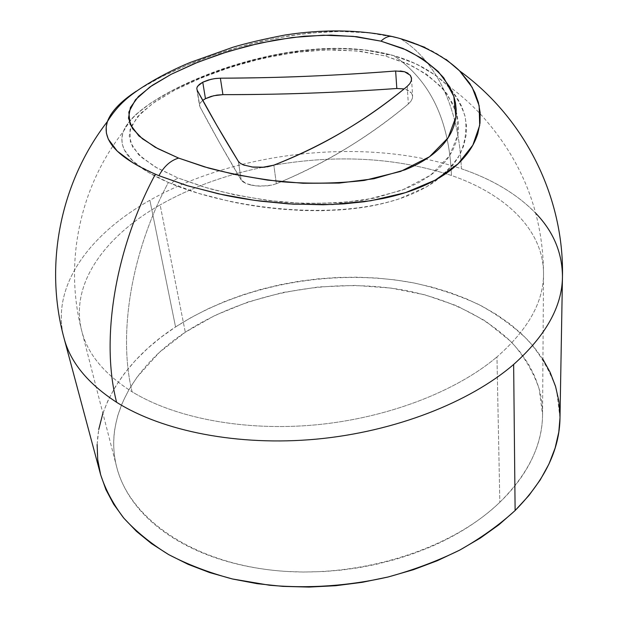 <?xml version="1.0" encoding="UTF-8"?>
<svg xmlns="http://www.w3.org/2000/svg" width="618" height="618" viewBox="0 0 618 618"><rect width="100%" height="100%" fill="white"/><g stroke="black" fill="none" stroke-linecap="round" stroke-linejoin="round"><path stroke-width="0.46" stroke-dasharray="3.09 2.32" d="M131.171 126.404L140.58 113.434L154.832 101.931L174.145 90.46L197.343 79.537L223.322 69.625L250.954 61.259L279.151 54.932L307.146 51L334.523 49.726L360.557 51.309L385.022 55.898L407.192 63.53L426.435 74.16L442.024 87.625L453.542 104.743L456.764 113.573L458.378 122.681L458.301 132.02L456.401 141.375L452.53 150.761L447.641 158.532C443.23 164.527 437.529 170.081 430.53 175.195L419.066 182.426L405.833 188.722L375.026 198.077L340.356 202.897L304.095 203.5L268.127 200.526L234.361 194.794L204.04 187.069L178.108 177.999L174.508 180.062L171.626 183.847C224.875 206.312 327.262 222.241 399.336 198.803L426.451 186.837C441.631 176.933 452.917 165.894 460.31 153.72C465.462 141.267 467.069 128.915 465.122 116.671C461.422 104.867 455.087 94.09 446.111 84.357C432.53 71.294 415.072 61.715 393.736 55.628L388.351 54.214L385.022 55.898L410.12 64.936C425.215 72.909 437.621 82.657 447.332 94.199L456.717 113.48L457.946 134.639L449.479 155.86L430.53 175.195L401.669 190.336L365.439 199.908C338.594 203.353 311.263 204.118 283.446 202.202C256.238 199.058 231.124 194.415 208.111 188.274L178.108 177.999L157.258 168.081L141.986 157.667L132.584 146.953L129.208 136.006L131.147 126.458M441.607 176.385L435.149 181.321C427.741 186.536 419.058 191.178 409.093 195.226C399.753 199.035 389.008 202.256 376.856 204.875C366.69 207.1 354.632 208.768 340.672 209.881L321.816 210.715L302.859 210.529L281.213 209.178L265.338 207.455C252.136 205.709 240.41 203.716 230.151 201.476L198.525 193.364L168.382 182.472C131.031 251.966 117.93 334.5 132.097 391.789C174.801 417.984 244.079 431.534 315.837 424.852C387.579 418.062 456.099 391.457 496.965 356.934C456.099 391.457 387.579 418.062 315.837 424.852C244.079 431.534 174.801 417.984 132.097 391.789C104.241 374.122 87.439 353.759 81.684 330.7C69.772 283.77 105.191 236.115 160.124 204.898L185.3 332.229C134.832 365.308 103.778 416.462 116.647 466.884C128.691 516.161 188.235 560.719 272.075 570.182C355.775 579.761 450.483 550.298 499.831 502.264L496.965 356.934C527.996 329.672 543.523 302.024 543.531 273.99C543.74 229.579 504.976 193.921 451.457 175.466C396.856 157.644 337.621 154.214 273.751 165.184C337.621 154.214 396.856 157.644 451.457 175.466C449.301 120.147 430.058 80.201 393.736 55.628C430.058 80.201 449.301 120.147 451.457 175.466C504.976 193.921 543.74 229.579 543.531 273.99C543.523 302.024 527.996 329.672 496.965 356.934L499.831 502.264C509.162 493.295 516.988 483.971 523.299 474.292C529.595 464.62 534.331 454.856 537.521 444.983C540.688 435.126 542.365 425.393 542.534 415.783C542.697 406.18 541.476 396.895 538.881 387.911L534.871 376.625L528.475 364.095L520.364 352.299L510.692 341.345L485.3 320.904L456.895 305.84L425.053 294.863L390.777 288.058L355.041 285.423L318.733 286.937L282.735 292.515L247.911 302.04L215.126 315.35L185.3 332.229L159.374 352.391L137.041 377.196L128.899 389.726L122.364 402.766L117.582 416.2L114.956 427.973C113.442 437.227 113.295 446.528 114.508 455.875C115.736 465.23 118.424 474.439 122.573 483.5C126.744 492.569 132.406 501.268 139.56 509.603C146.729 517.93 155.342 525.655 165.4 532.778C175.466 539.9 186.821 546.181 199.452 551.635C212.098 557.073 225.755 561.484 240.417 564.852C255.103 568.22 270.414 570.406 286.358 571.426L303.523 572.036L324.326 571.519L341.769 570.043L359.081 567.648L376.184 564.334L396.285 559.182L412.461 553.975L428.065 547.95C442.364 541.94 455.566 535.072 467.664 527.332C479.753 519.591 490.476 511.233 499.831 502.264C528.22 473.944 542.465 444.721 542.55 414.585L539.128 388.792C533.473 372.43 524.744 357.389 512.948 343.685C487.162 317.582 449.688 299.583 407.44 290.792C332.863 276.586 246.536 292.237 185.3 332.229L160.124 204.898C105.191 236.115 69.772 283.77 81.684 330.7C87.439 353.759 104.241 374.122 132.097 391.789C117.93 334.5 131.031 251.966 168.382 182.472L147.609 171.958L132.762 160.927L124.172 149.649L122.233 143.94L121.862 138.131L123.067 132.298L125.794 126.458L130.035 120.556L135.798 114.554L151.302 102.627L171.765 90.769L195.999 79.49L222.889 69.262L251.418 60.587L280.541 53.975L309.479 49.826L337.83 48.413L364.813 49.965L393.736 55.628L416.362 63.986L435.775 75.442L446.119 84.241L451.302 89.857L457.25 98.007L461.831 106.682L464.945 115.875L466.42 125.462L466.126 135.164L463.477 146.412L458.092 157.675L453.612 164.125L441.623 176.369M262.248 167.393C224.597 175.203 190.553 187.702 160.124 204.898C190.553 187.702 224.597 175.203 262.248 167.393M390.715 36.199L396.563 37.652C318.749 16.786 197.551 51.58 136.346 91.163M559.993 418L556.524 389.803C550.491 371.928 541.113 355.535 528.39 340.611C514.076 326.675 497.459 314.608 478.541 304.404C458.61 295.311 437.343 288.22 414.732 283.129C334.539 267.671 241.924 284.141 175.558 326.961L149.88 200.271C237.907 150.344 367.741 136.817 461.368 168.76C492.183 179.189 516.996 194.029 535.806 213.272M562.457 276.833C563.16 227.617 520.001 188.583 461.368 168.76C459.421 112.654 439.166 62.719 400.394 38.64C439.166 62.719 459.421 112.654 461.368 168.76C367.741 136.817 237.907 150.344 149.88 200.271C89.826 233.998 50.344 286.227 64.002 338.038C50.344 286.227 89.826 233.998 149.88 200.271L175.558 326.961C120.363 362.727 85.786 418.795 100.549 474.415M424.945 47.362L446.111 59.405M400.371 70.985L395.636 70.993M410.329 75.319L407.988 73.225M205.462 98.687L202.047 100.927L199.884 103.615M405.686 89.324L409.062 90.831L411.387 92.947L405.686 89.324M412.515 95.52L411.387 92.947L412.6 96.223L412.36 98.355L412.515 95.52M410.931 101.252L412.36 98.355L410.931 101.252L408.328 104.002C388.691 120.348 367.919 135.218 345.987 148.621C325.524 161.128 303.956 172.152 281.275 181.7C328.143 161.669 370.491 135.767 408.328 104.002L410.931 101.252M276.346 183.731L281.267 181.7L276.346 183.731L273.851 165.145L276.346 183.731L271.935 185.099L276.346 183.731M266.798 185.933L271.935 185.099L261.298 186.203L255.798 185.887L266.798 185.933M250.699 185.014L255.798 185.887L246.366 183.67L250.699 185.014M243.121 181.947L246.366 183.67L241.19 179.977L243.121 181.947M219.529 142.696L241.19 179.977C226.064 154.678 212.314 130.267 199.923 106.752L219.529 142.696M396.563 37.652L369.162 32.862L340.062 31.402L309.541 33.086L288.66 35.859L262.696 40.935L247.13 44.782L216.439 54.067M110.838 114.593L115.597 108.366L121.985 102.024L138.996 89.44L161.252 76.902L187.455 64.952L216.292 54.114M155.396 174.199L133.079 162.936M102.889 413.311L108.073 400.333L115.551 386.42L124.728 373.079L135.45 360.402L147.586 348.444L161.004 337.281L175.558 326.961L191.124 317.528L207.586 309.015L224.805 301.453L242.665 294.879L261.059 289.309L279.861 284.767L298.973 281.267L318.278 278.826L337.66 277.467L357.019 277.181L376.238 278L395.203 279.915L413.79 282.944L431.889 287.084L449.371 292.329L466.096 298.679L481.932 306.134L496.741 314.655L510.375 324.234L522.681 334.832L533.504 346.404L542.936 359.274M560.008 416.401L559.993 417.938M97.134 444.535L98.733 429.51M459.769 71.132C444.62 56.145 424.829 45.315 400.394 38.64M390.197 54.67C343.84 42.966 285.23 49.17 230.831 66.628C176.593 84.396 131.688 109.548 123.345 131.503C116.902 149.541 131.92 166.528 168.382 182.472L171.626 183.847L174.508 180.062L178.108 177.999L154.624 166.644L138.633 154.724L130.39 142.349L130.004 129.626L137.49 116.725L152.576 103.507L174.145 90.46L200.935 78.046L231.078 67.061L262.951 58.293L295.265 52.383L326.829 49.873L356.995 50.962L385.022 55.898L388.351 54.214L390.197 54.67M242.256 164.411L239.444 162.634M251.765 166.984L244.504 165.323M267.3 166.845L264.195 167.246M238.355 161.383L241.19 179.977L238.355 161.383M407.231 86.35L408.328 104.002L407.231 86.35M199.923 106.752L197.142 90.143L199.923 106.752L199.552 104.774L200.417 102.681L202.727 100.386M542.55 414.585L543.531 273.99C543.23 213.086 522.14 159.714 480.24 113.874C469.834 102.912 458.471 93.04 446.119 84.241C434.91 72.885 412.515 60 388.367 54.214C338.934 41.8 276.547 50.05 220.309 69.695C189.463 80.657 159.421 95.365 140.077 111.047C133.913 116.586 132.754 117.907 129.278 122.07M116.647 466.884L81.684 330.7C64.102 263.469 79.266 187.772 123.33 131.557L129.27 122.078M411.542 78.563L412.6 96.223M196.794 89.139L199.575 105.724"/><path stroke-width="0.93" d="M215.744 78.478L220.371 78.185L222.92 94.647L213.689 95.736L205.462 98.687L202.758 82.217L211.055 79.289L215.744 78.478M273.751 165.184L262.248 167.393L273.751 165.184M178.633 158.092L155.211 147.285L138.903 135.96L130.05 124.203L128.838 112.09L135.489 99.73L149.942 86.953L171.194 74.276L197.93 62.179L228.104 51.518L259.939 43.09L292.044 37.505L323.307 35.211L353.172 36.354L380.966 41.151C384.172 38.1 387.424 36.454 390.715 36.199C387.424 36.454 384.172 38.1 380.966 41.151L403.106 48.49L422.426 58.664L438.286 71.564L449.711 86.844L453.898 96.578L455.458 102.835L456.192 109.301L456.022 115.798L454.918 122.279C453.396 128.559 450.537 134.608 446.343 140.417C442.079 146.311 436.47 151.75 429.533 156.733C422.527 161.746 414.299 166.126 404.852 169.873L373.929 178.749L339.212 183.082L303.121 183.283L267.517 180.101L234.222 174.361L204.295 166.821L178.633 158.092L157.876 148.652L142.395 138.764L132.515 128.583L128.474 118.177L130.421 107.501L138.393 96.555L152.144 85.431L171.194 74.276L194.338 63.631L220.348 53.998L247.965 45.933L276.053 39.9L303.824 36.223L330.939 35.102L356.71 36.701L380.966 41.151L406.041 49.826C421.198 57.451 433.782 66.798 443.794 77.883L453.844 96.478L455.875 117.041L448.112 137.799L429.533 156.733L400.665 171.418L364.319 180.433C337.451 183.492 310.228 183.963 282.665 181.839C255.798 178.587 231.016 173.975 208.32 167.996L178.633 158.092C170.63 160.417 164.056 166.273 158.911 175.674C164.056 166.273 170.63 160.417 178.633 158.092M136.346 91.163C120.749 101.383 111.109 111.503 107.424 121.499C101.252 140.008 117.242 157.575 155.396 174.199L158.911 175.674L155.396 174.199C114.492 250.097 100.579 340.41 116.609 402.287C162.441 431.179 237.984 446.42 316.486 439.135C394.972 431.75 469.757 402.318 513.643 364.458L515.118 510.53C544.651 480.518 559.607 449.68 559.993 418L562.457 276.833C562.187 306.343 545.91 335.551 513.643 364.458C545.91 335.551 562.187 306.343 562.457 276.833C564.257 198.115 525.586 118.641 459.8 71.039L469.734 83.337L474.848 92.584L478.386 102.395L480.155 112.654L480.001 123.067L477.822 133.558C475.435 141.058 471.773 147.949 466.845 154.245C461.553 161.028 454.925 167.231 446.953 172.839C438.935 178.494 429.502 183.523 418.649 187.926C408.475 192.059 396.741 195.558 383.461 198.409L364.118 201.754L343.847 203.863L323.168 204.774L288.799 203.894L261.244 201.236C246.783 199.344 233.944 197.181 222.735 194.747L188.196 185.972L158.911 175.674L186.458 185.454L218.648 193.867L254.724 200.371L293.141 204.156L332.438 204.504L370.638 200.78L405.524 192.615L435.219 180.108L458.062 163.832L472.847 145.153L479.692 125.392L479.159 105.755L472.206 87.401L459.769 71.132M535.806 213.272C553.434 231.626 562.318 252.816 562.457 276.833M446.111 59.405L459.8 71.039C444.064 55.62 416.741 41.862 390.738 36.192C357.729 29.61 322.565 29.208 285.238 34.987C263.956 39.073 246.512 43.16 232.916 47.246L190.244 62.449C161.298 74.345 135.365 90.444 124.681 100.556C118.285 106.304 112.53 113.287 107.416 121.522L110.838 114.593M400.394 38.64L424.945 47.362M197.111 87.076L199.305 84.434L202.758 82.217L197.652 86.157L196.779 88.212L197.142 90.143L216.725 125.222L238.355 161.383L240.294 163.291L243.562 164.967L253.086 167.154L264.195 167.246L273.851 165.145C323.284 145.655 367.749 119.39 407.231 86.35L409.865 83.6L411.302 80.703L411.464 77.868L410.329 75.319L411.542 78.563L411.302 80.703L409.865 83.6L407.231 86.35C387.432 102.758 366.451 117.59 344.288 130.846C322.125 144.11 298.641 155.543 273.851 165.145L267.3 166.845M407.988 73.225L404.589 71.75L395.636 70.993L396.818 88.49C369.595 90.475 340.186 92.043 308.583 93.194C285.168 94.098 256.617 94.585 222.92 94.647C279.174 94.747 337.142 92.7 396.818 88.49L404.102 88.915L396.818 88.49L395.636 70.993C368.204 73.187 338.564 74.956 306.713 76.3C283.114 77.35 254.33 77.976 220.371 78.185L214.376 78.664L208.451 79.985L203.237 81.978M410.329 75.319L404.589 71.75L400.371 70.985M395.636 70.993C335.504 75.659 277.08 78.061 220.371 78.185L222.92 94.647L216.972 95.102L211.101 96.423L205.933 98.44M133.079 162.936L117.258 151.147L108.297 139.15L106.389 133.094L106.188 126.937L107.416 121.522C59.892 182.905 44.156 265.315 64.002 338.038L100.549 474.415C105.369 489.456 113.055 503.948 123.608 517.892C135.821 531.333 150.777 543.531 168.482 554.493C187.64 564.543 208.946 572.701 232.383 578.966L269.564 585.246C308.969 588.699 348.459 585.957 388.042 577.011C413.566 570.012 437.467 561.044 459.746 550.097C480.758 538.201 499.22 525.014 515.118 510.53L513.643 364.458C469.757 402.318 394.972 431.75 316.486 439.135C237.984 446.42 162.441 431.179 116.609 402.287C87.795 383.539 70.259 362.125 64.002 338.038C70.259 362.125 87.795 383.539 116.609 402.287C100.579 340.41 114.492 250.097 155.396 174.199M542.936 359.274L550.082 372.237L555.528 386.335L558.881 401.097L560.008 416.401M559.993 417.938L558.788 432.106L555.119 448.05L548.938 464.064L540.202 479.954L528.915 495.512L515.118 510.53L498.896 524.775L480.402 538.023L459.815 550.059L437.397 560.68L413.419 569.703L388.22 576.965L362.163 582.334L335.644 585.717L309.039 587.077L282.766 586.382L257.204 583.686L232.716 579.043L209.633 572.562L188.243 564.389L168.799 554.67L151.495 543.601L136.478 531.372L123.847 518.17L113.666 504.211L105.941 489.688L100.649 474.779L97.737 459.676L97.134 444.535M98.733 429.51L102.889 413.311M396.54 37.636L390.715 36.199M244.504 165.323L242.256 164.411M239.444 162.634L238.355 161.383C223.252 136.926 209.517 113.179 197.142 90.143M264.195 167.246L251.765 166.984M202.758 82.217L205.462 98.687L202.727 100.386"/></g></svg>
